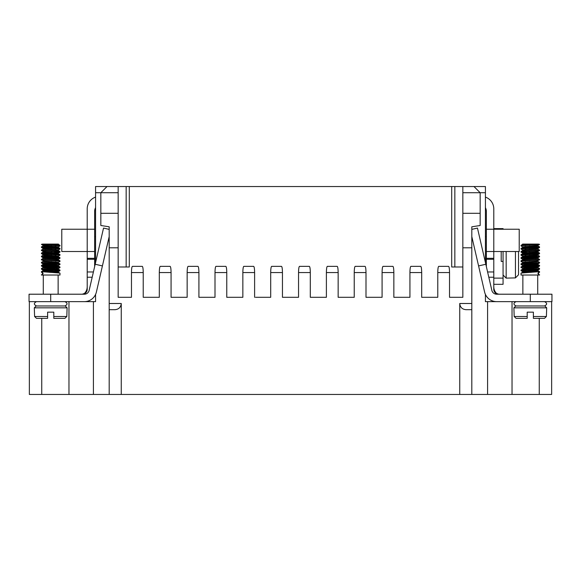 <?xml version="1.0" encoding="UTF-8"?>
<svg xmlns="http://www.w3.org/2000/svg" width="581" height="581" viewBox="0 0 581 581"><rect width="100%" height="100%" fill="white"/><g stroke="black" fill="none" stroke-linecap="round" stroke-linejoin="round"><path stroke-width="0.87" d="M498.73 301.641L485.425 301.641L485.425 294.429M82.27 301.641L95.574 301.641L95.574 294.429M143.224 297.305L159.31 297.305L143.224 297.305L143.224 272.554C143.166 268.8 142.853 266.737 142.28 266.367L132.41 266.367C131.836 266.737 131.524 268.8 131.466 272.554L131.466 297.305L118.161 297.305L118.161 247.804L109.184 247.804L109.184 303.493L121.255 303.493L121.255 394.463L109.184 394.463L109.184 303.493M310.305 297.305L326.391 297.305L310.305 297.305L310.305 272.554C310.247 268.8 309.927 266.737 309.361 266.367L299.491 266.367C298.917 266.737 298.605 268.8 298.547 272.554L298.547 297.305L282.453 297.305L298.547 297.305M421.69 297.305L437.776 297.305L421.69 297.305L421.69 272.554C421.632 268.8 421.319 266.737 420.746 266.367L410.876 266.367C410.302 266.737 409.99 268.8 409.932 272.554L409.932 297.305L393.845 297.305L409.932 297.305M171.068 297.305L187.155 297.305L171.068 297.305L171.068 272.554C171.01 268.8 170.698 266.737 170.124 266.367L160.254 266.367C159.681 266.737 159.368 268.8 159.31 272.554L159.31 297.305M198.913 297.305L215.006 297.305L198.913 297.305L198.913 272.554C198.855 268.8 198.542 266.737 197.968 266.367L188.099 266.367C187.532 266.737 187.213 268.8 187.155 272.554L187.155 297.305M365.994 297.305L382.087 297.305L365.994 297.305L365.994 272.554C365.936 268.8 365.623 266.737 365.05 266.367L355.18 266.367C354.613 266.737 354.294 268.8 354.236 272.554L354.236 297.305L338.149 297.305L354.236 297.305M226.764 297.305L242.851 297.305L226.764 297.305L226.764 272.554C226.706 268.8 226.387 266.737 225.82 266.367L215.95 266.367C215.377 266.737 215.064 268.8 215.006 272.554L215.006 297.305M255.538 297.305L270.695 297.305L255.538 297.305M437.776 297.305L437.776 272.554C437.834 268.8 438.147 266.737 438.72 266.367L448.59 266.367C449.164 266.737 449.476 268.8 449.534 272.554L449.534 297.305L462.839 297.305L462.839 213.292L480.167 213.292L480.167 225.501L471.816 226.808L471.816 394.463L121.255 394.463M449.534 297.305L462.839 297.305M382.087 297.305L382.087 272.554C382.145 268.8 382.458 266.737 383.032 266.367L392.901 266.367C393.468 266.737 393.787 268.8 393.845 272.554L393.845 297.305M326.391 297.305L326.391 272.554C326.449 268.8 326.762 266.737 327.335 266.367L337.205 266.367C337.779 266.737 338.091 268.8 338.149 272.554L338.149 297.305M270.695 297.305L270.695 272.554C270.753 268.8 271.073 266.737 271.639 266.367L281.509 266.367C282.083 266.737 282.395 268.8 282.453 272.554L282.453 297.305M242.851 297.305L242.851 272.554C242.909 268.8 243.221 266.737 243.795 266.367L253.665 266.367C254.238 266.737 254.551 268.8 254.609 272.554L254.609 297.305M471.816 309.68L465.933 309.68C462.185 309.31 460.123 307.247 459.745 303.493L459.745 394.463M471.816 247.804L462.839 247.804M126.157 266.984L126.157 186.537L129.302 186.537L129.302 266.984L118.161 266.984M118.161 192.725L95.574 192.725L95.574 186.537L118.161 186.537L118.161 247.804M107.02 186.537L100.833 192.725L100.833 213.292L118.161 213.292M118.161 297.305L131.466 297.305M129.302 186.537L451.698 186.537L451.698 266.984L462.839 266.984M109.184 247.804L109.184 226.808L100.833 225.501L100.833 213.292M121.255 303.493C120.877 307.247 118.814 309.31 115.067 309.68L109.184 309.68M118.161 186.537L126.157 186.537M95.574 192.725L95.574 262.561M93.41 301.641L93.41 394.463L29.362 394.463L29.362 301.641M68.965 394.463L68.965 301.641M93.41 394.463L109.184 394.463M512.035 301.641L512.035 394.463L551.638 394.463L551.638 301.641M512.035 394.463L471.816 394.463M451.698 186.537L454.843 186.537L454.843 266.984M462.839 186.537L485.425 186.537L485.425 192.725L462.839 192.725L462.839 186.537L454.843 186.537M485.425 192.725L485.425 262.561M462.839 192.725L462.839 213.292M487.59 301.641L487.59 394.463M473.98 186.537L480.167 192.725L480.167 213.292M55.878 268.059L49.937 268.393L55.878 268.059M45.543 261.893L51.477 261.559L45.543 261.893M45.543 257.223L58.55 258.015M55.878 252.582L49.937 252.917L59.952 252.147L58.405 253.047L43.989 251.704L41.454 250.6L59.952 252.147M45.536 247.942L58.55 248.733M42.253 244.572L41.447 244.34L42.471 244.129L41.447 244.34L42.471 244.601L42.471 244.085L58.441 244.085L56.335 244.085L58.441 244.463L55.878 244.877L58.441 244.463L56.335 244.085L58.441 244.085L56.335 244.085M42.471 269.352L59.952 270.623L58.223 271.683L49.944 272.387L58.405 271.516L43.016 270.071L51.477 270.84L45.543 271.174M56.335 259.562L58.441 259.199L56.844 258.865L42.972 257.637L42.972 258.356M41.425 246.903L41.462 247.506L42.471 247.695L59.988 249.009L59.966 248.407L59.204 248.247L41.433 246.91L43.125 245.908L45.086 245.632L43.016 245.959L43.836 246.25L58.1 247.412L55.878 247.971L58.434 247.571L56.335 247.186M45.078 248.733L43.27 249.242L57.512 250.411L58.318 250.738L55.878 251.065L58.398 250.6L59.966 251.5L41.541 250.077L43.016 249.053L45.078 248.733M42.471 253.882L59.988 255.204L59.952 254.594L58.935 254.405L41.425 253.091L43.016 252.147L45.086 251.827L43.016 252.147L43.64 252.408L57.955 253.57L55.878 254.158L58.441 253.744L56.335 253.374M41.425 256.185L41.462 256.787L42.471 256.976L59.988 258.298L59.436 257.565L41.469 256.228L43.03 255.233L45.078 254.921L43.016 255.241L44.149 255.567L58.26 256.729L55.878 257.252L58.398 256.787L59.966 257.695L58.405 256.787M45.078 258.015L43.016 258.334L43.466 258.567L57.78 259.729L58.187 260.063L55.878 260.346L58.398 259.881L59.966 260.789L41.665 259.395L43.016 258.334L45.078 258.015M41.425 262.372L41.462 262.982L42.21 263.135L59.988 264.486L59.966 263.883L59.211 263.723L42.035 262.554L41.462 262.329L43.016 261.428L45.086 261.109L43.016 261.428L43.916 261.726L58.151 262.895L55.878 263.44L58.427 263.055L56.335 262.656L58.441 262.285L44.316 261.029L41.454 259.881L58.863 261.138L59.988 261.392L58.405 262.329M45.078 264.202L43.321 264.725L58.369 266.054L55.878 266.534L58.441 266.12L56.335 265.749M43.016 267.616L45.086 267.296L43.016 267.616L43.706 267.885L58.441 269.214L55.878 269.628L58.441 269.214L56.335 268.843L58.398 268.524L57.199 268.182L43.016 266.977M43.016 270.71L45.078 270.39L43.009 270.71L44.236 271.051L57.366 272.046L58.369 272.38L55.878 272.721L58.441 272.307L56.335 271.937M34.308 307.828L36.167 305.969L65.254 305.969L67.106 307.828L34.308 307.828L34.606 316.492L47.613 316.492L47.613 318.344L36.501 318.344L34.606 316.492M64.919 318.344L66.815 316.492L64.919 318.344L53.801 318.344L53.801 316.492L66.815 316.492L67.106 307.828M41.425 274.748L42.471 274.987L42.471 272.445L41.462 272.264L41.425 271.654L59.444 273.034L59.988 273.193L59.988 275.031L41.425 275.031L43.009 273.804M41.425 271.654L43.009 270.71M59.988 270.673L59.952 270.063L58.942 269.875L41.832 268.712L41.433 268.538L43.009 267.616M58.405 271.61L59.966 270.71L49.944 271.487M45.543 268.081L51.477 267.747M41.425 265.466L41.462 266.069L42.471 266.258L59.988 267.58L59.952 266.969L58.289 266.715L41.462 265.423M59.988 267.58L58.405 268.516M41.425 268.56L41.462 269.17L42.246 269.323M45.536 264.987L58.55 264.202M59.988 264.486L58.405 265.423M55.878 264.965L49.937 265.299M59.988 261.392L59.952 260.782L58.405 259.881M55.878 261.871L49.944 262.205M45.536 258.799L51.484 258.465M59.988 258.298L58.405 259.235M55.878 258.77L49.937 259.111M41.425 259.279L41.462 259.881M45.543 255.705L51.477 255.371M59.988 255.204L58.405 256.141L44.584 254.87L43.016 254.601L41.454 253.694L42.246 253.853M55.878 255.676L49.944 256.018M45.543 252.612L51.477 252.277M59.988 252.103L59.952 251.5L58.405 250.6M41.425 253.091L41.462 253.694M45.536 249.518L51.477 249.184M59.988 249.009L58.405 249.953L43.524 248.537L41.454 247.506L43.016 248.407M55.878 249.489L49.937 249.823M41.425 249.997L41.462 250.6M45.543 246.424L51.477 246.09M42.471 244.601L59.988 245.916L59.952 245.313L58.623 245.088L42.878 244.085M59.988 245.916L58.398 246.86L44.229 245.545L41.454 244.412L43.016 245.313M55.878 246.395L49.944 246.729M51.484 263.752L43.016 264.522M49.944 266.2L58.441 265.357L43.016 263.883M56.335 256.468L58.398 256.148M49.937 253.824L58.398 253.055M42.972 252.169L43.067 251.37L45.543 251.036M56.335 250.28L58.398 249.953M49.937 247.637L58.398 246.86M58.136 294.211L58.136 275.031M47.613 318.344L47.613 312.157L53.801 312.157L53.801 318.344M95.574 207.693A7.422 7.422 0 0 0 94.645 211.288L94.645 266.585M92.19 277.224L87.215 277.224L87.215 289.265A4.953 4.953 0 0 1 85.363 293.129L85.363 294.102L84.325 294.211L50.707 294.211L50.707 301.641L84.325 301.641A12.375 12.375 0 0 0 96.388 292.047L102.416 265.924L95.182 264.253L89.154 290.377A4.953 4.953 0 0 1 84.325 294.211M87.215 277.224L87.215 258.32L94.645 258.32M95.574 197.112A12.375 12.375 0 0 0 87.215 208.819L87.215 229.234L61.775 229.234L61.775 251.515L87.215 251.515L87.215 258.32M87.215 286.825C87.157 289.679 86.053 292.054 83.904 293.935M83.78 293.979L82.27 294.211L85.363 293.129A4.953 4.953 0 0 1 82.27 294.211M95.182 264.253L103.534 228.072L109.184 229.379M109.184 236.605L102.416 265.924M50.707 294.211L29.05 294.211L29.05 301.641L50.707 301.641M94.645 229.234L87.215 229.234L87.215 251.515L94.645 251.515M471.816 236.605L478.584 265.924L485.818 264.253L477.466 228.072L471.816 229.379M478.584 265.924L484.612 292.047A12.375 12.375 0 0 0 496.675 301.641L551.95 301.641L551.95 294.211L530.293 294.211L530.293 301.641M493.785 278.125L503.066 278.125L503.066 251.515M518.535 251.515L518.535 274.769L515.441 277.9L515.441 251.515M515.441 277.9L506.16 278.125L506.16 251.515M503.066 278.125L503.066 284.312L493.785 284.312M503.066 228.616L493.785 228.616L503.066 228.616L503.066 229.234M525.122 268.059L531.063 268.393L525.122 268.059M535.457 261.893L529.523 261.559L535.457 261.893M525.122 252.582L531.063 252.917L521.048 252.147L522.595 253.047L537.011 251.704L539.546 250.6L521.048 252.147M524.665 244.085L522.559 244.085L524.665 244.085L522.559 244.463L525.122 244.877L522.559 244.463L524.665 244.085L522.559 244.085L538.529 244.085L538.137 244.085L538.529 244.601L522.145 245.669L521.012 245.916L522.602 246.86L536.771 245.545L538.747 244.572M539.575 246.903L539.538 247.506L538.529 247.695L521.012 249.009L521.034 248.407L521.796 248.247L539.567 246.91L537.875 245.908L535.914 245.632L537.984 245.959L537.164 246.25L522.9 247.412L525.122 247.971L522.566 247.571L524.665 247.186M535.922 248.733L537.73 249.242L523.488 250.411L522.682 250.738L525.122 251.065L522.602 250.6L521.034 251.5L539.458 250.077L537.984 249.053L535.922 248.733M538.529 253.882L521.012 255.204L521.048 254.594L522.065 254.405L539.575 253.091L537.984 252.147L535.914 251.827L537.984 252.147L537.36 252.408L523.045 253.57L525.122 254.158L522.559 253.744L524.665 253.374M539.575 256.185L539.538 256.787L538.529 256.976L521.012 258.298L521.564 257.565L539.531 256.228L537.97 255.233L535.922 254.921L537.984 255.241L536.851 255.567L522.74 256.729L525.122 257.252L522.602 256.787L521.034 257.695L522.595 256.787M535.922 258.015L537.984 258.334L537.534 258.567L523.22 259.729L522.813 260.063L525.122 260.346L522.602 259.881L521.034 260.789L539.335 259.395L537.984 258.334L535.922 258.015M539.575 262.372L539.538 262.982L538.79 263.135L521.012 264.486L521.034 263.883L521.789 263.723L538.965 262.554L539.538 262.329L537.984 261.428L535.914 261.109L537.984 261.428L537.084 261.726L522.849 262.895L525.122 263.44L522.573 263.055L524.665 262.656L522.559 262.285L536.684 261.029L539.546 259.881L522.137 261.138L521.012 261.392L522.595 262.329M535.922 264.202L537.679 264.725L522.631 266.054L525.122 266.534L522.559 266.12L524.665 265.749M537.984 267.616L535.914 267.296L537.984 267.616L537.294 267.885L522.559 269.214L525.122 269.628L522.559 269.214L524.665 268.843L522.602 268.524L523.801 268.182L537.984 266.977M537.984 270.71L535.922 270.39L537.991 270.71L536.764 271.051L523.634 272.046L522.631 272.38L525.122 272.721L522.559 272.307L524.665 271.937M538.529 269.352L521.048 270.623L522.777 271.683L531.056 272.387L522.595 271.516L537.984 270.071L529.523 270.84L535.457 271.174M524.665 259.562L522.559 259.199L524.156 258.865L538.028 257.637L538.028 258.356M537.984 245.313L539.546 244.412L538.529 244.129L539.553 244.34L538.529 244.601M501.207 251.515L501.207 261.414L503.066 261.414M533.387 318.344L544.499 318.344L546.394 316.492L533.387 316.492L533.387 318.344L533.387 312.157L527.199 312.157L527.199 316.492L514.185 316.492L513.894 307.828L546.692 307.828L546.394 316.492M516.081 318.344L514.185 316.492L516.081 318.344L527.199 318.344L527.199 316.492L527.199 318.344M539.575 274.748L538.529 274.987L538.529 272.445L539.538 272.264L539.575 271.654L521.556 273.034L521.012 273.193L521.012 275.031L539.575 275.031L537.991 273.804M522.595 271.61L521.034 270.71L531.056 271.487M539.575 271.654L537.991 270.71M521.012 270.673L521.048 270.063L522.058 269.875L539.168 268.712L539.567 268.538L537.991 267.616M521.012 267.58L521.048 266.969L522.711 266.715L539.575 265.466L539.538 266.069L538.209 266.294L521.251 267.463L522.595 268.516M539.575 268.56L539.538 269.17L538.754 269.323M535.457 268.081L529.523 267.747M521.012 264.486L522.595 265.423M525.122 264.965L531.063 265.299M535.464 264.987L522.45 264.202M525.122 261.871L531.056 262.205M521.012 261.392L521.048 260.782L522.595 259.881M521.012 258.298L522.595 259.235M525.122 258.77L531.063 259.111M539.575 259.279L539.538 259.881M535.464 258.799L529.516 258.465M521.012 255.204L522.595 256.141L536.416 254.87L537.984 254.601L539.546 253.694L538.754 253.853M525.122 255.676L531.056 256.018M535.457 255.705L529.523 255.371M539.575 253.091L539.538 253.694M535.457 252.612L529.523 252.277M521.012 252.103L521.048 251.5L522.595 250.6M521.012 249.009L522.595 249.953L537.476 248.537L539.546 247.506L537.984 248.407M525.122 249.489L531.063 249.823M539.575 249.997L539.538 250.6M535.464 249.518L529.523 249.184M525.122 246.395L531.056 246.729M535.457 246.424L529.523 246.09M521.012 245.916L521.048 245.313L522.377 245.088L538.122 244.085M531.056 266.2L522.559 265.357L537.984 263.883M524.665 256.468L522.602 256.148M531.063 253.824L522.602 253.055M538.028 252.169L537.933 251.37L535.457 251.036M524.665 250.28L522.602 249.953M531.063 247.637L522.602 246.86M529.516 263.752L537.984 264.522M522.864 294.211L522.864 275.031M546.692 307.828L544.833 305.969L515.746 305.969L513.894 307.828M485.425 207.693A7.422 7.422 0 0 1 486.355 211.288L486.355 266.585M485.425 197.112A12.375 12.375 0 0 1 493.785 208.819L493.785 229.234L519.225 229.234L519.225 251.515L493.785 251.515L493.785 258.32L486.355 258.32M488.81 277.224L493.785 277.224L493.785 258.32M493.785 277.224L493.785 289.265A4.953 4.953 0 0 0 495.637 293.129L495.637 294.102L496.675 294.211L530.293 294.211M493.785 286.825C493.843 289.679 494.947 292.054 497.096 293.935M497.22 293.979L498.73 294.211L495.637 293.129A4.953 4.953 0 0 0 498.73 294.211M485.818 264.253L491.846 290.377A4.953 4.953 0 0 0 496.675 294.211M486.355 229.234L493.785 229.234L493.785 251.515L486.355 251.515M437.776 272.554L449.534 272.554M409.932 272.554L421.69 272.554M382.087 272.554L393.845 272.554M354.236 272.554L365.994 272.554M326.391 272.554L338.149 272.554M298.547 272.554L310.305 272.554M270.695 272.554L282.453 272.554M242.851 272.554L254.609 272.554M215.006 272.554L226.764 272.554M187.155 272.554L198.913 272.554M159.31 272.554L171.068 272.554M131.466 272.554L143.224 272.554M459.745 303.493L471.816 303.493M41.738 394.463L41.738 318.344M539.262 394.463L539.262 318.344M94.645 259.264L87.215 259.264M87.215 271.973L93.403 271.973M486.355 259.264L493.785 259.264M493.785 271.973L487.597 271.973M42.972 254.572L42.972 255.262L42.972 254.572M42.972 270.042L42.972 270.731L42.972 270.042M58.441 244.085L58.441 244.463L58.441 244.085M59.959 245.313L58.398 244.412L59.959 245.313M59.966 248.407L58.405 247.506L59.966 248.407M59.966 254.594L58.405 253.694L59.966 254.594M59.966 263.883L58.405 262.975L59.966 263.883M59.966 266.977L58.405 266.069L59.966 266.977M59.966 270.071L58.405 269.163L59.966 270.071M59.966 273.164L58.405 272.257L59.966 273.164M42.972 251.479L42.972 252.198M42.972 257.666L42.972 258.385M41.454 272.257L43.009 273.157M41.454 269.163L43.009 270.063M41.454 266.069L43.009 266.969M41.454 262.975L43.009 263.876M41.454 256.787L43.016 257.688M41.454 265.43L43.009 264.522M43.285 294.211L43.285 275.031M94.645 236.663L95.574 236.663M36.472 301.641C33.683 303.086 33.683 304.524 36.472 305.969M64.941 305.969C67.737 304.524 67.737 303.086 64.941 301.641M503.066 275.031L506.16 278.125M522.559 244.085L522.559 244.463L522.559 244.085M538.028 254.572L538.028 255.262L538.028 254.572M538.028 270.042L538.028 270.731L538.028 270.042M521.041 245.313L522.602 244.412L521.041 245.313M521.034 248.407L522.595 247.506L521.034 248.407M521.034 254.594L522.595 253.694L521.034 254.594M521.034 263.883L522.595 262.975L521.034 263.883M521.034 266.977L522.595 266.069L521.034 266.977M521.034 270.071L522.595 269.163L521.034 270.071M521.034 273.164L522.595 272.257L521.034 273.164M538.028 251.479L538.028 252.198M538.028 257.666L538.028 258.385M539.546 272.257L537.991 273.157M539.546 269.163L537.991 270.063M539.546 266.069L537.991 266.969M539.546 262.975L537.991 263.876M539.546 256.787L537.984 257.688M539.546 265.43L537.991 264.522M537.715 294.211L537.715 275.031M486.355 236.663L485.425 236.663M516.059 301.641C513.263 303.086 513.263 304.524 516.059 305.969M544.528 305.969C547.317 304.524 547.317 303.086 544.528 301.641"/></g></svg>
